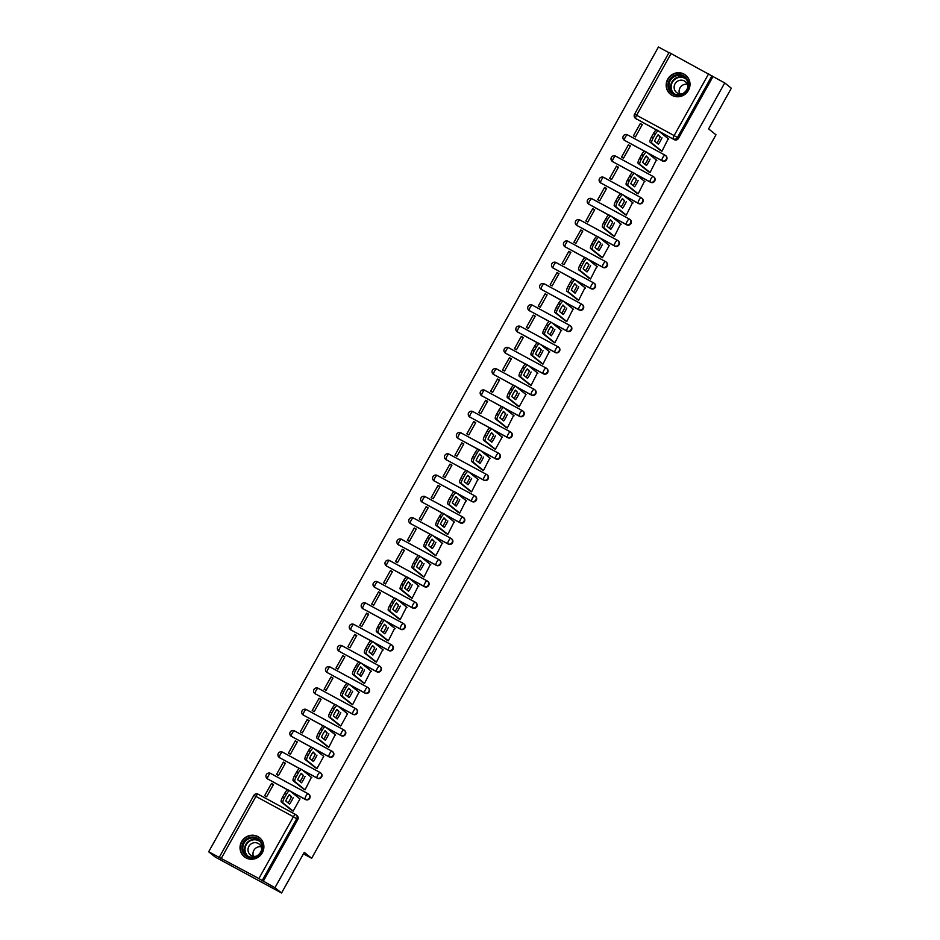 <?xml version="1.0" encoding="UTF-8"?>
<svg xmlns="http://www.w3.org/2000/svg" width="940" height="940" viewBox="0 0 940 940"><rect width="100%" height="100%" fill="white"/><g stroke="black" fill="none" stroke-linecap="round" stroke-linejoin="round"><path stroke-width="1.41" d="M647.59 152.938L662.394 160.951A3.126 3.008 -51.2 0 0 665.873 155.782A3.126 3.008 -51.2 0 0 665.684 155.641M635.687 174.217L650.492 182.243A3.126 3.008 -51.2 0 0 653.982 177.072A3.126 3.008 -51.2 0 0 653.793 176.932M623.796 195.508L638.601 203.522A3.126 3.008 -51.2 0 0 642.091 198.363A3.126 3.008 -51.2 0 0 641.902 198.222M611.905 216.787L626.698 224.813A3.126 3.008 -51.2 0 0 630.188 219.643A3.126 3.008 -51.2 0 0 630 219.502M600.002 238.079L614.807 246.092A3.126 3.008 -51.2 0 0 618.297 240.934A3.126 3.008 -51.2 0 0 618.109 240.793M588.111 259.358L602.904 267.383A3.126 3.008 -51.2 0 0 606.394 262.213A3.126 3.008 -51.2 0 0 606.206 262.072M576.208 280.649L591.013 288.674A3.126 3.008 -51.2 0 0 594.503 283.504A3.126 3.008 -51.2 0 0 594.315 283.363M564.317 301.94L579.111 309.953A3.126 3.008 -51.2 0 0 582.6 304.783A3.126 3.008 -51.2 0 0 582.412 304.654M552.414 323.219L567.22 331.244A3.126 3.008 -51.2 0 0 570.709 326.074A3.126 3.008 -51.2 0 0 570.521 325.933M540.524 344.51L555.317 352.524A3.126 3.008 -51.2 0 0 558.807 347.365A3.126 3.008 -51.2 0 0 558.619 347.224M528.621 365.789L543.426 373.815A3.126 3.008 -51.2 0 0 546.915 368.645A3.126 3.008 -51.2 0 0 546.728 368.504M516.73 387.08L531.535 395.106A3.126 3.008 -51.2 0 0 535.013 389.936A3.126 3.008 -51.2 0 0 534.825 389.795M504.827 408.371L519.632 416.385A3.126 3.008 -51.2 0 0 523.122 411.215A3.126 3.008 -51.2 0 0 522.934 411.086M492.936 429.651L507.741 437.676A3.126 3.008 -51.2 0 0 511.219 432.506A3.126 3.008 -51.2 0 0 511.031 432.365M481.033 450.941L495.838 458.955A3.126 3.008 -51.2 0 0 499.328 453.797A3.126 3.008 -51.2 0 0 499.14 453.656M469.142 472.221L483.947 480.246A3.126 3.008 -51.2 0 0 487.425 475.076A3.126 3.008 -51.2 0 0 487.237 474.935M457.251 493.512L472.045 501.537A3.126 3.008 -51.2 0 0 475.534 496.367A3.126 3.008 -51.2 0 0 475.346 496.226M445.349 514.803L460.154 522.816A3.126 3.008 -51.2 0 0 463.643 517.646A3.126 3.008 -51.2 0 0 463.455 517.517M433.457 536.082L448.251 544.107A3.126 3.008 -51.2 0 0 451.74 538.937A3.126 3.008 -51.2 0 0 451.553 538.796M421.555 557.373L436.36 565.387A3.126 3.008 -51.2 0 0 439.849 560.228A3.126 3.008 -51.2 0 0 439.662 560.087M409.664 578.652L424.457 586.678A3.126 3.008 -51.2 0 0 427.947 581.508A3.126 3.008 -51.2 0 0 427.759 581.366M397.761 599.943L412.566 607.968A3.126 3.008 -51.2 0 0 416.056 602.798A3.126 3.008 -51.2 0 0 415.868 602.658M385.87 621.234L400.663 629.248A3.126 3.008 -51.2 0 0 404.153 624.078A3.126 3.008 -51.2 0 0 403.965 623.948M373.967 642.514L388.772 650.539A3.126 3.008 -51.2 0 0 392.262 645.369A3.126 3.008 -51.2 0 0 392.074 645.228M362.076 663.805L376.881 671.818A3.126 3.008 -51.2 0 0 380.359 666.66A3.126 3.008 -51.2 0 0 380.171 666.519M350.173 685.084L364.978 693.109A3.126 3.008 -51.2 0 0 368.468 687.939A3.126 3.008 -51.2 0 0 368.28 687.798M338.282 706.375L353.088 714.388A3.126 3.008 -51.2 0 0 356.565 709.23A3.126 3.008 -51.2 0 0 356.378 709.089M326.38 727.654L341.185 735.679A3.126 3.008 -51.2 0 0 344.674 730.509A3.126 3.008 -51.2 0 0 344.487 730.368M314.489 748.945L329.294 756.97A3.126 3.008 -51.2 0 0 332.772 751.8A3.126 3.008 -51.2 0 0 332.584 751.659M302.586 770.236L317.391 778.25A3.126 3.008 -51.2 0 0 320.881 773.08A3.126 3.008 -51.2 0 0 320.693 772.95M290.695 791.515L305.5 799.541A3.126 3.008 -51.2 0 0 308.99 794.37A3.126 3.008 -51.2 0 0 308.802 794.23M241.615 841.629A12.208 11.75 -51.2 0 0 244.306 856.74A12.208 11.75 -51.2 0 0 262.295 852.839A12.208 11.75 -51.2 0 0 259.605 837.728A12.208 11.75 -51.2 0 0 241.615 841.629M667.752 79.148A12.208 11.75 -51.2 0 0 670.443 94.258A12.208 11.75 -51.2 0 0 688.433 90.358A12.208 11.75 -51.2 0 0 685.742 75.247A12.208 11.75 -51.2 0 0 667.752 79.148M668.939 52.687L658.447 47L208.668 851.781L258.888 878.548L293.433 816.743L255.915 796.403L221.37 858.22M281.554 893L274.962 887.701L724.74 82.92L731.332 88.219L708.596 128.886L715.975 134.82L311.657 858.279L304.278 852.333L281.554 893L215.26 857.08L208.668 851.781M669.163 52.534L713.014 76.563L678.468 138.38A3.126 3.008 128.8 0 1 674.286 139.672L659.481 131.647M656.39 129.967L635.745 118.511A3.126 3.008 128.8 0 1 635.299 118.217L636.333 119.039A3.126 3.008 -51.2 0 0 636.768 119.333M713.014 76.563L724.74 82.92M263.235 881.344L297.78 819.527L293.433 816.743A3.126 0.834 -61.5 0 1 295.595 814.522L258.065 794.183A3.126 0.834 -61.5 0 1 258.101 794.206A3.126 3.126 0 0 0 253.847 795.416L255.915 796.403A3.126 0.834 -61.5 0 1 258.065 794.183L295.548 814.498A3.126 0.834 -61.5 0 1 295.63 814.545A3.126 3.008 128.8 0 1 296.746 818.705L262.201 880.522L274.962 887.701M262.201 880.522L258.888 878.548M291.2 809.986L293.139 811.15L300.001 798.871L299.484 798.589M271.495 783.42L264.634 795.71L266.619 796.779L273.481 784.5L271.495 783.42L273.282 784.865M283.387 762.14L276.524 774.419L278.51 775.5L285.372 763.221L283.387 762.14L285.173 763.574M303.091 788.695L305.03 789.859L311.387 777.309M295.289 740.849L288.427 753.128L290.413 754.209L297.275 741.93L295.289 740.849L297.075 742.295M314.994 767.404L316.933 768.579L323.795 756.3L323.278 756.019M307.18 719.57L300.318 731.849L302.304 732.918L309.166 720.639L307.18 719.57L308.966 721.004M326.885 746.125L328.824 747.288L335.18 734.739M319.083 698.279L312.209 710.558L314.207 711.639L321.069 699.36L319.083 698.279L320.869 699.712M338.788 724.834L340.715 726.009L347.589 713.73L347.072 713.448M330.974 676.988L324.112 689.279L326.098 690.348L332.96 678.069L330.974 676.988L332.76 678.433M350.679 703.555L352.618 704.718L358.974 692.169M342.865 655.709L336.003 667.988L338.001 669.068L344.863 656.79L342.865 655.709L344.663 657.142M362.582 682.264L364.509 683.439L370.865 670.878M354.768 634.418L347.906 646.697L349.892 647.777L356.754 635.499L354.768 634.418L356.554 635.863M374.473 660.973L376.411 662.148L382.768 649.587M366.659 613.139L359.797 625.417L361.794 626.498L368.656 614.208L366.659 613.139L368.457 614.572M386.363 639.693L388.302 640.857L394.659 628.308M378.562 591.847L371.7 604.126L373.685 605.207L380.547 592.928L378.562 591.847L380.348 593.281M398.266 618.402L400.205 619.577L406.562 607.017M390.453 570.557L383.59 582.847L385.576 583.916L392.45 571.638L390.453 570.557L392.238 572.002M410.157 597.123L412.096 598.287L418.453 585.738M402.355 549.277L395.493 561.556L397.479 562.637L404.341 550.358L402.355 549.277L404.141 550.711M422.06 575.832L423.999 577.007L430.356 564.447M414.246 527.986L407.384 540.265L409.37 541.346L416.244 529.067L414.246 527.986L416.032 529.432M433.951 554.541L435.89 555.716L442.247 543.155M426.149 506.707L419.287 518.986L421.273 520.067L428.135 507.776L426.149 506.707L427.935 508.14M445.854 533.262L447.793 534.425L454.138 521.876M438.04 485.416L431.178 497.695L433.164 498.776L440.026 486.497L438.04 485.416L439.826 486.861M457.745 511.971L459.684 513.146L466.04 500.585M449.943 464.137L443.081 476.416L445.066 477.485L451.929 465.206L449.943 464.137L451.729 465.57M469.647 490.692L471.586 491.855L477.931 479.306M461.834 442.846L454.972 455.125L456.957 456.206L463.82 443.927L461.834 442.846L463.62 444.279M481.538 469.401L483.477 470.576L489.834 458.015M473.737 421.555L466.863 433.834L468.86 434.914L475.722 422.636L473.737 421.555L475.522 423M493.441 448.11L495.368 449.285L502.242 437.006L501.725 436.724M485.628 400.276L478.765 412.554L480.751 413.635L487.613 401.345L485.628 400.276L487.413 401.709M505.332 426.831L507.271 427.994L513.628 415.445M497.53 378.985L490.656 391.263L492.654 392.344L499.516 380.065L497.53 378.985L499.316 380.43M517.235 405.539L519.162 406.714L526.036 394.436L525.519 394.154M509.421 357.705L502.559 369.984L504.545 371.053L511.407 358.774L509.421 357.705L511.207 359.139M529.126 384.26L531.065 385.423L537.422 372.875M521.312 336.414L514.45 348.693L516.448 349.774L523.31 337.495L521.312 336.414L523.11 337.848M541.017 362.969L542.956 364.144L549.312 351.584M533.215 315.123L526.353 327.414L528.339 328.483L535.201 316.204L533.215 315.123L535.001 316.569M552.92 341.69L554.859 342.853L561.215 330.293M545.106 293.844L538.244 306.123L540.241 307.204L547.104 294.925L545.106 293.844L546.892 295.278M564.811 320.399L566.75 321.562L573.106 309.013M557.009 272.553L550.147 284.832L552.133 285.913L558.995 273.634L557.009 272.553L558.795 273.998M576.714 299.108L578.652 300.283L585.009 287.722M568.9 251.274L562.038 263.553L564.024 264.622L570.897 252.343L568.9 251.274L570.686 252.707M588.605 277.829L590.543 278.992L596.9 266.443M580.803 229.983L573.941 242.262L575.926 243.343L582.788 231.064L580.803 229.983L582.589 231.416M600.507 256.538L602.446 257.713L609.308 245.434L608.791 245.152M592.694 208.692L585.832 220.982L587.817 222.052L594.691 209.773L592.694 208.692L594.48 210.137M612.398 235.258L614.337 236.422L620.694 223.861M604.596 187.412L597.734 199.691L599.72 200.772L606.582 188.493L604.596 187.412L606.382 188.846M624.301 213.968L626.24 215.143L632.585 202.582M616.487 166.121L609.625 178.4L611.611 179.481L618.473 167.203L616.487 166.121L618.273 167.567M636.192 192.677L638.131 193.851L644.488 181.291M628.39 144.842L621.528 157.121L623.514 158.202L630.376 145.912L628.39 144.842L630.176 146.276M648.095 171.397L650.034 172.561L656.379 160.012M640.281 123.551L633.419 135.83L635.405 136.911L642.267 124.632L640.281 123.551L642.067 124.985M659.986 150.106L661.925 151.281L668.281 138.721M644.488 151.258L624.501 140.33A3.126 3.008 128.8 0 1 624.066 140.037L624.43 140.33A3.126 3.008 -51.2 0 0 624.865 140.624M632.596 172.537L612.61 161.609A3.126 3.008 128.8 0 1 612.175 161.328L612.539 161.621A3.126 3.008 -51.2 0 0 612.974 161.903M620.706 193.828L600.707 182.9A3.126 3.008 128.8 0 1 600.272 182.607L600.637 182.9A3.126 3.008 -51.2 0 0 601.071 183.194M608.803 215.119L588.816 204.192A3.126 3.008 128.8 0 1 588.381 203.898L588.745 204.192A3.126 3.008 -51.2 0 0 589.18 204.485M596.912 236.398L576.925 225.471A3.126 3.008 128.8 0 1 576.479 225.189L576.843 225.471A3.126 3.008 -51.2 0 0 577.289 225.764M585.009 257.689L565.022 246.762A3.126 3.008 128.8 0 1 564.587 246.468L564.952 246.762A3.126 3.008 -51.2 0 0 565.387 247.055M573.118 278.969L553.131 268.041A3.126 3.008 128.8 0 1 552.685 267.759L553.049 268.053A3.126 3.008 -51.2 0 0 553.495 268.335M561.215 300.26L541.229 289.332A3.126 3.008 128.8 0 1 540.794 289.038L541.158 289.332A3.126 3.008 -51.2 0 0 541.593 289.626M549.324 321.539L529.337 310.623A3.126 3.008 128.8 0 1 528.903 310.329L529.255 310.623A3.126 3.008 -51.2 0 0 529.702 310.917M537.422 342.83L517.435 331.902A3.126 3.008 128.8 0 1 517 331.609L517.364 331.902A3.126 3.008 -51.2 0 0 517.799 332.196M525.53 364.121L505.544 353.193A3.126 3.008 128.8 0 1 505.109 352.899L505.473 353.193A3.126 3.008 -51.2 0 0 505.908 353.487M513.628 385.4L493.641 374.473A3.126 3.008 128.8 0 1 493.206 374.19L493.571 374.484A3.126 3.008 -51.2 0 0 494.005 374.766M501.737 406.691L481.75 395.764A3.126 3.008 128.8 0 1 481.315 395.47L481.68 395.764A3.126 3.008 -51.2 0 0 482.114 396.057M489.834 427.97L469.847 417.055A3.126 3.008 128.8 0 1 469.413 416.761L469.777 417.055A3.126 3.008 -51.2 0 0 470.212 417.348M477.943 449.261L457.956 438.334A3.126 3.008 128.8 0 1 457.522 438.04L457.886 438.334A3.126 3.008 -51.2 0 0 458.321 438.628M466.052 470.552L446.054 459.625A3.126 3.008 128.8 0 1 445.619 459.331L445.983 459.625A3.126 3.008 -51.2 0 0 446.418 459.919M454.149 491.832L434.163 480.904A3.126 3.008 128.8 0 1 433.728 480.622L434.092 480.916A3.126 3.008 -51.2 0 0 434.527 481.198M442.258 513.123L422.272 502.195A3.126 3.008 128.8 0 1 421.825 501.901L422.189 502.195A3.126 3.008 -51.2 0 0 422.624 502.489M430.356 534.402L410.369 523.486A3.126 3.008 128.8 0 1 409.934 523.192L410.298 523.486A3.126 3.008 -51.2 0 0 410.733 523.768M418.464 555.693L398.478 544.765A3.126 3.008 128.8 0 1 398.031 544.471L398.396 544.765A3.126 3.008 -51.2 0 0 398.842 545.059M406.562 576.984L386.575 566.056A3.126 3.008 128.8 0 1 386.14 565.763L386.505 566.056A3.126 3.008 -51.2 0 0 386.939 566.35M394.671 598.263L374.684 587.336A3.126 3.008 128.8 0 1 374.238 587.053L374.602 587.336A3.126 3.008 -51.2 0 0 375.048 587.629M382.768 619.554L362.781 608.627A3.126 3.008 128.8 0 1 362.346 608.333L362.711 608.627A3.126 3.008 -51.2 0 0 363.146 608.92M370.877 640.833L350.89 629.906A3.126 3.008 128.8 0 1 350.456 629.624L350.82 629.918A3.126 3.008 -51.2 0 0 351.255 630.2M358.974 662.124L338.988 651.197A3.126 3.008 128.8 0 1 338.553 650.903L338.917 651.197A3.126 3.008 -51.2 0 0 339.352 651.491M347.083 683.415L327.096 672.488A3.126 3.008 128.8 0 1 326.662 672.194L327.026 672.488A3.126 3.008 -51.2 0 0 327.461 672.782M335.18 704.695L315.194 693.767A3.126 3.008 128.8 0 1 314.759 693.485L315.123 693.767A3.126 3.008 -51.2 0 0 315.558 694.061M323.289 725.986L303.303 715.058A3.126 3.008 128.8 0 1 302.868 714.764L303.232 715.058A3.126 3.008 -51.2 0 0 303.667 715.352M311.387 747.265L291.4 736.337A3.126 3.008 128.8 0 1 290.965 736.055L291.329 736.349A3.126 3.008 -51.2 0 0 291.764 736.631M299.496 768.556L279.509 757.628A3.126 3.008 128.8 0 1 279.074 757.334L279.438 757.628A3.126 3.008 -51.2 0 0 279.873 757.922M287.605 789.847L267.606 778.919A3.126 3.008 128.8 0 1 267.171 778.625L267.536 778.919A3.126 3.008 -51.2 0 0 267.971 779.213M303.444 853.826L311.657 858.279M297.78 819.527A3.126 3.008 -51.2 0 0 297.087 815.661L296.065 814.827A3.126 3.126 0 0 0 295.595 814.522M293.174 797.672A9.776 2.609 -61.5 0 1 289.591 804.088L285.76 800.998A9.776 2.609 -61.5 0 1 289.344 794.582L291.459 796.732A9.776 2.609 -61.5 0 1 288.075 802.866M291.459 796.732L289.144 794.876M291.659 810.351L281.295 802.008A4.7 1.257 -61.5 0 1 282.588 797.12L284.796 793.16A4.7 1.257 -61.5 0 1 288.028 789.835A4.7 1.257 -61.5 0 1 288.075 789.87L289.696 790.74M299.942 798.965L289.802 790.798A4.7 1.257 118.5 0 0 289.755 790.763A4.7 1.257 118.5 0 0 286.524 794.1L284.315 798.048A4.7 1.257 118.5 0 0 283.011 802.948L281.295 802.008M293.163 811.102L283.011 802.948M305.077 776.381A9.776 2.609 -61.5 0 1 301.493 782.797L297.663 779.718A9.776 2.609 -61.5 0 1 301.247 773.303L303.35 775.453A9.776 2.609 -61.5 0 1 299.966 781.575M303.35 775.453L301.035 773.585M303.549 789.059L293.186 780.729A4.7 1.257 -61.5 0 1 294.478 775.829L296.699 771.869A4.7 1.257 -61.5 0 1 299.919 768.544A4.7 1.257 -61.5 0 1 299.978 768.579L301.587 769.461M311.845 777.674L301.705 769.519A4.7 1.257 118.5 0 0 301.646 769.484A4.7 1.257 118.5 0 0 298.415 772.809L296.206 776.769A4.7 1.257 118.5 0 0 294.913 781.657L293.186 780.729M305.054 789.823L294.913 781.657M316.968 755.102A9.776 2.609 -61.5 0 1 313.384 761.506L309.554 758.427A9.776 2.609 -61.5 0 1 313.137 752.012L315.252 754.162A9.776 2.609 -61.5 0 1 311.869 760.284M315.252 754.162L312.938 752.306M315.452 767.78L305.089 759.438A4.7 1.257 -61.5 0 1 306.381 754.55L308.59 750.59A4.7 1.257 -61.5 0 1 311.822 747.265A4.7 1.257 -61.5 0 1 311.869 747.288L313.49 748.17M323.736 756.394L313.596 748.228A4.7 1.257 118.5 0 0 313.549 748.193A4.7 1.257 118.5 0 0 310.318 751.518L308.109 755.478A4.7 1.257 118.5 0 0 306.804 760.378L305.089 759.438M316.956 768.532L306.804 760.378M243.284 853.003A10.563 10.164 128.8 0 1 247.044 838.644A10.563 10.164 128.8 0 1 261.156 841.899A10.563 10.164 128.8 0 1 257.396 856.258A10.563 10.164 128.8 0 1 243.284 853.003M260.65 842.44A9.776 9.412 -51.2 0 0 246.221 840.442A9.776 9.412 -51.2 0 0 246.257 855.2A9.776 9.412 -51.2 0 0 260.65 842.44M253.436 856.293A6.968 6.698 128.8 0 1 261.12 846.752M256.585 856.07A6.968 6.698 128.8 0 1 250.416 844.449A6.968 6.698 128.8 0 1 261.579 849.866M261.543 839.726A12.126 11.668 -51.2 0 0 241.956 853.826A12.126 11.668 -51.2 0 0 246.668 858.208M669.421 90.522A10.563 10.164 128.8 0 1 673.181 76.163A10.563 10.164 128.8 0 1 687.281 79.418A10.563 10.164 128.8 0 1 683.533 93.765A10.563 10.164 128.8 0 1 669.421 90.522M686.788 79.959A9.776 9.412 -51.2 0 0 672.359 77.961A9.776 9.412 -51.2 0 0 672.394 92.719A9.776 9.412 -51.2 0 0 686.788 79.959M679.573 93.812A6.968 6.698 128.8 0 1 687.258 84.271M682.722 93.589A6.968 6.698 128.8 0 1 676.553 81.956A6.968 6.698 128.8 0 1 687.716 87.385M687.681 77.245A12.126 11.668 -51.2 0 0 668.093 91.344A12.126 11.668 -51.2 0 0 672.805 95.727M328.871 733.811A9.776 2.609 -61.5 0 1 325.287 740.227L321.457 737.136A9.776 2.609 -61.5 0 1 325.04 730.732L327.144 732.883A9.776 2.609 -61.5 0 1 323.76 739.005M327.144 732.883L324.829 731.014M327.343 746.489L316.98 738.147A4.7 1.257 -61.5 0 1 318.272 733.259L320.493 729.299A4.7 1.257 -61.5 0 1 323.713 725.974A4.7 1.257 -61.5 0 1 323.771 726.009L325.381 726.879M335.639 735.104L325.487 726.937A4.7 1.257 118.5 0 0 325.44 726.902A4.7 1.257 118.5 0 0 322.209 730.239L319.999 734.199A4.7 1.257 118.5 0 0 318.707 739.087L316.98 738.147M328.847 747.253L318.707 739.087M340.762 712.52A9.776 2.609 -61.5 0 1 337.178 718.936L333.348 715.857A9.776 2.609 -61.5 0 1 336.931 709.442L339.035 711.592A9.776 2.609 -61.5 0 1 335.662 717.714M339.035 711.592L336.731 709.735M339.246 725.198L328.882 716.868A4.7 1.257 -61.5 0 1 330.175 711.968L332.384 708.02A4.7 1.257 -61.5 0 1 335.615 704.683A4.7 1.257 -61.5 0 1 335.662 704.718L337.284 705.599M347.53 713.812L337.389 705.658A4.7 1.257 118.5 0 0 337.343 705.623A4.7 1.257 118.5 0 0 334.111 708.948L331.902 712.908A4.7 1.257 118.5 0 0 330.598 717.796L328.882 716.868M340.75 725.962L330.598 717.796M352.664 691.241A9.776 2.609 -61.5 0 1 349.081 697.656L345.238 694.566A9.776 2.609 -61.5 0 1 348.822 688.15L350.937 690.301A9.776 2.609 -61.5 0 1 347.553 696.434M350.937 690.301L348.623 688.444M351.137 703.919L340.774 695.577A4.7 1.257 -61.5 0 1 342.066 690.689L344.287 686.729A4.7 1.257 -61.5 0 1 347.506 683.404A4.7 1.257 -61.5 0 1 347.565 683.439L349.175 684.308M359.433 692.533L349.281 684.367A4.7 1.257 118.5 0 0 349.234 684.332A4.7 1.257 118.5 0 0 346.002 687.669L343.793 691.617A4.7 1.257 118.5 0 0 342.501 696.516L340.774 695.577M352.641 704.671L342.501 696.516M364.555 669.95A9.776 2.609 -61.5 0 1 360.972 676.365L357.141 673.287A9.776 2.609 -61.5 0 1 360.725 666.871L362.828 669.022A9.776 2.609 -61.5 0 1 359.456 675.143M362.828 669.022L360.525 667.153M363.028 682.628L352.676 674.297A4.7 1.257 -61.5 0 1 353.969 669.398L356.178 665.45A4.7 1.257 -61.5 0 1 359.409 662.113A4.7 1.257 -61.5 0 1 359.456 662.148L361.078 663.029M371.323 671.242L361.183 663.088A4.7 1.257 118.5 0 0 361.125 663.053A4.7 1.257 118.5 0 0 357.905 666.378L355.684 670.337A4.7 1.257 118.5 0 0 354.392 675.226L352.676 674.297M364.532 683.392L354.392 675.226M376.458 648.67A9.776 2.609 -61.5 0 1 372.863 655.074L369.032 651.996A9.776 2.609 -61.5 0 1 372.616 645.58L374.731 647.731A9.776 2.609 -61.5 0 1 371.347 653.852M374.731 647.731L372.416 645.874M374.931 661.349L364.567 653.006A4.7 1.257 -61.5 0 1 365.86 648.118L368.069 644.159A4.7 1.257 -61.5 0 1 371.3 640.833A4.7 1.257 -61.5 0 1 371.359 640.868L372.969 641.738M383.226 649.963L373.074 641.797A4.7 1.257 118.5 0 0 373.027 641.761A4.7 1.257 118.5 0 0 369.796 645.087L367.587 649.047A4.7 1.257 118.5 0 0 366.295 653.946L364.567 653.006M376.435 662.101L366.295 653.946M388.349 627.38A9.776 2.609 -61.5 0 1 384.765 633.795L380.935 630.705A9.776 2.609 -61.5 0 1 384.519 624.301L386.622 626.451A9.776 2.609 -61.5 0 1 383.25 632.573M386.622 626.451L384.319 624.583M386.822 640.058L376.458 631.715A4.7 1.257 -61.5 0 1 377.762 626.827L379.971 622.868A4.7 1.257 -61.5 0 1 383.203 619.542A4.7 1.257 -61.5 0 1 383.25 619.577L384.871 620.447M395.117 628.672L384.977 620.506A4.7 1.257 118.5 0 0 384.918 620.482A4.7 1.257 118.5 0 0 381.699 623.808L379.478 627.767A4.7 1.257 118.5 0 0 378.186 632.655L376.458 631.715M388.326 640.822L378.186 632.655M400.24 606.089A9.776 2.609 -61.5 0 1 396.656 612.504L392.826 609.425A9.776 2.609 -61.5 0 1 396.41 603.01L398.525 605.16A9.776 2.609 -61.5 0 1 395.141 611.282M398.525 605.16L396.21 603.304M398.724 618.779L388.361 610.436A4.7 1.257 -61.5 0 1 389.654 605.548L391.863 601.588A4.7 1.257 -61.5 0 1 395.094 598.251A4.7 1.257 -61.5 0 1 395.153 598.287L396.762 599.168M407.008 607.381L396.868 599.226A4.7 1.257 118.5 0 0 396.821 599.191A4.7 1.257 118.5 0 0 393.59 602.516L391.381 606.476A4.7 1.257 118.5 0 0 390.088 611.364L388.361 610.436M400.228 619.53L390.088 611.364M412.143 584.809A9.776 2.609 -61.5 0 1 408.559 591.225L404.729 588.135A9.776 2.609 -61.5 0 1 408.312 581.719L410.416 583.869A9.776 2.609 -61.5 0 1 407.044 590.003M410.416 583.869L408.101 582.013M410.615 597.488L400.252 589.145A4.7 1.257 -61.5 0 1 401.556 584.257L403.765 580.297A4.7 1.257 -61.5 0 1 406.997 576.972A4.7 1.257 -61.5 0 1 407.044 577.007L408.665 577.877M418.911 586.102L408.771 577.936A4.7 1.257 118.5 0 0 408.712 577.9A4.7 1.257 118.5 0 0 405.493 581.237L403.272 585.185A4.7 1.257 118.5 0 0 401.979 590.085L400.252 589.145M412.12 598.24L401.979 590.085M424.034 563.518A9.776 2.609 -61.5 0 1 420.45 569.934L416.62 566.855A9.776 2.609 -61.5 0 1 420.204 560.44L422.319 562.59A9.776 2.609 -61.5 0 1 418.935 568.712M422.319 562.59L420.004 560.722M422.518 576.197L412.155 567.866A4.7 1.257 -61.5 0 1 413.447 562.966L415.656 559.018A4.7 1.257 -61.5 0 1 418.887 555.681A4.7 1.257 -61.5 0 1 418.935 555.716L420.556 556.597M430.802 564.811L420.662 556.656A4.7 1.257 118.5 0 0 420.615 556.621A4.7 1.257 118.5 0 0 417.384 559.946L415.174 563.906A4.7 1.257 118.5 0 0 413.882 568.794L412.155 567.866M424.022 576.96L413.882 568.794M435.937 542.239A9.776 2.609 -61.5 0 1 432.353 548.654L428.522 545.564A9.776 2.609 -61.5 0 1 432.106 539.149L434.21 541.299A9.776 2.609 -61.5 0 1 430.826 547.421M434.21 541.299L431.895 539.442M434.409 554.917L424.046 546.575A4.7 1.257 -61.5 0 1 425.35 541.687L427.559 537.727A4.7 1.257 -61.5 0 1 430.79 534.402A4.7 1.257 -61.5 0 1 430.837 534.437L432.447 535.307M442.705 543.532L432.565 535.365A4.7 1.257 118.5 0 0 432.506 535.33A4.7 1.257 118.5 0 0 429.274 538.655L427.065 542.615A4.7 1.257 118.5 0 0 425.773 547.515L424.046 546.575M435.913 555.669L425.773 547.515M447.828 520.948A9.776 2.609 -61.5 0 1 444.244 527.364L440.413 524.273A9.776 2.609 -61.5 0 1 443.997 517.87L446.112 520.02A9.776 2.609 -61.5 0 1 442.728 526.141M446.112 520.02L443.798 518.152M446.312 533.626L435.948 525.296A4.7 1.257 -61.5 0 1 437.241 520.396L439.45 516.436A4.7 1.257 -61.5 0 1 442.681 513.111A4.7 1.257 -61.5 0 1 442.728 513.146L444.35 514.015M454.596 522.24L444.456 514.074A4.7 1.257 118.5 0 0 444.409 514.051A4.7 1.257 118.5 0 0 441.177 517.376L438.968 521.336A4.7 1.257 118.5 0 0 437.664 526.224L435.948 525.296M447.816 534.39L437.664 526.224M459.731 499.669A9.776 2.609 -61.5 0 1 456.147 506.072L452.316 502.994A9.776 2.609 -61.5 0 1 455.9 496.579L458.003 498.729A9.776 2.609 -61.5 0 1 454.619 504.851M458.003 498.729L455.689 496.872M458.203 512.347L447.839 504.005A4.7 1.257 -61.5 0 1 449.132 499.116L451.353 495.157A4.7 1.257 -61.5 0 1 454.584 491.82A4.7 1.257 -61.5 0 1 454.631 491.855L456.241 492.736M466.498 500.961L456.358 492.795A4.7 1.257 118.5 0 0 456.299 492.76A4.7 1.257 118.5 0 0 453.068 496.085L450.859 500.045A4.7 1.257 118.5 0 0 449.567 504.933L447.839 504.005M459.707 513.099L449.567 504.933M471.622 478.378A9.776 2.609 -61.5 0 1 468.038 484.793L464.207 481.703A9.776 2.609 -61.5 0 1 467.791 475.299L469.906 477.438A9.776 2.609 -61.5 0 1 466.522 483.571M469.906 477.438L467.591 475.581M470.106 491.056L459.742 482.714A4.7 1.257 -61.5 0 1 461.035 477.826L463.244 473.866A4.7 1.257 -61.5 0 1 466.475 470.541A4.7 1.257 -61.5 0 1 466.522 470.576L468.144 471.445M478.389 479.67L468.249 471.504A4.7 1.257 118.5 0 0 468.202 471.469A4.7 1.257 118.5 0 0 464.971 474.806L462.762 478.754A4.7 1.257 118.5 0 0 461.458 483.654L459.742 482.714M471.61 491.808L461.458 483.654M483.524 457.087A9.776 2.609 -61.5 0 1 479.94 463.502L476.11 460.424A9.776 2.609 -61.5 0 1 479.694 454.008L481.797 456.159A9.776 2.609 -61.5 0 1 478.413 462.28M481.797 456.159L479.482 454.302M481.997 469.765L471.633 461.434A4.7 1.257 -61.5 0 1 472.926 456.535L475.147 452.587A4.7 1.257 -61.5 0 1 478.366 449.25A4.7 1.257 -61.5 0 1 478.425 449.285L480.035 450.166M490.292 458.379L480.14 450.225A4.7 1.257 118.5 0 0 480.093 450.19A4.7 1.257 118.5 0 0 476.862 453.515L474.653 457.474A4.7 1.257 118.5 0 0 473.361 462.363L471.633 461.434M483.501 470.529L473.361 462.363M495.415 435.808A9.776 2.609 -61.5 0 1 491.832 442.223L488.001 439.133A9.776 2.609 -61.5 0 1 491.585 432.717L493.688 434.868A9.776 2.609 -61.5 0 1 490.316 440.989M493.688 434.868L491.385 433.011M493.899 448.486L483.536 440.143A4.7 1.257 -61.5 0 1 484.829 435.255L487.038 431.296A4.7 1.257 -61.5 0 1 490.269 427.97A4.7 1.257 -61.5 0 1 490.316 428.005L491.937 428.875M502.183 437.1L492.043 428.934A4.7 1.257 118.5 0 0 491.996 428.899A4.7 1.257 118.5 0 0 488.765 432.236L486.556 436.184A4.7 1.257 118.5 0 0 485.252 441.083L483.536 440.143M495.404 449.238L485.252 441.083M507.318 414.517A9.776 2.609 -61.5 0 1 503.734 420.932L499.892 417.853A9.776 2.609 -61.5 0 1 503.488 411.438L505.591 413.588A9.776 2.609 -61.5 0 1 502.207 419.71M505.591 413.588L503.276 411.72M505.791 427.195L495.427 418.864A4.7 1.257 -61.5 0 1 496.72 413.964L498.94 410.005A4.7 1.257 -61.5 0 1 502.16 406.679A4.7 1.257 -61.5 0 1 502.219 406.714L503.828 407.596M514.086 415.809L503.934 407.654A4.7 1.257 118.5 0 0 503.887 407.619A4.7 1.257 118.5 0 0 500.656 410.945L498.447 414.904A4.7 1.257 118.5 0 0 497.154 419.792L495.427 418.864M507.295 427.959L497.154 419.792M519.209 393.237A9.776 2.609 -61.5 0 1 515.625 399.641L511.795 396.562A9.776 2.609 -61.5 0 1 515.379 390.147L517.482 392.297A9.776 2.609 -61.5 0 1 514.11 398.419M517.482 392.297L515.179 390.441M517.682 405.916L507.33 397.573A4.7 1.257 -61.5 0 1 508.622 392.685L510.831 388.725A4.7 1.257 -61.5 0 1 514.062 385.4A4.7 1.257 -61.5 0 1 514.11 385.423L515.731 386.305M525.977 394.53L515.837 386.363A4.7 1.257 118.5 0 0 515.79 386.328A4.7 1.257 118.5 0 0 512.559 389.654L510.338 393.613A4.7 1.257 118.5 0 0 509.045 398.501L507.33 397.573M519.197 406.668L509.045 398.501M531.112 371.946A9.776 2.609 -61.5 0 1 527.528 378.362L523.686 375.272A9.776 2.609 -61.5 0 1 527.269 368.868L529.385 371.006A9.776 2.609 -61.5 0 1 526.001 377.14M529.385 371.006L527.07 369.15M529.584 384.625L519.221 376.282A4.7 1.257 -61.5 0 1 520.513 371.394L522.722 367.434A4.7 1.257 -61.5 0 1 525.954 364.109A4.7 1.257 -61.5 0 1 526.012 364.144L527.622 365.014M537.88 373.239L527.728 365.072A4.7 1.257 118.5 0 0 527.681 365.037A4.7 1.257 118.5 0 0 524.449 368.374L522.24 372.334A4.7 1.257 118.5 0 0 520.948 377.222L519.221 376.282M531.088 385.377L520.948 377.222M543.003 350.655A9.776 2.609 -61.5 0 1 539.419 357.071L535.589 353.992A9.776 2.609 -61.5 0 1 539.172 347.577L541.276 349.727A9.776 2.609 -61.5 0 1 537.903 355.849M541.276 349.727L538.972 347.87M541.475 363.334L531.124 355.003A4.7 1.257 -61.5 0 1 532.416 350.103L534.625 346.155A4.7 1.257 -61.5 0 1 537.856 342.818A4.7 1.257 -61.5 0 1 537.903 342.853L539.525 343.735M549.771 351.948L539.63 343.793A4.7 1.257 118.5 0 0 539.572 343.758A4.7 1.257 118.5 0 0 536.352 347.083L534.131 351.043A4.7 1.257 118.5 0 0 532.839 355.931L531.124 355.003M542.979 364.097L532.839 355.931M554.894 329.376A9.776 2.609 -61.5 0 1 551.31 335.791L547.48 332.701A9.776 2.609 -61.5 0 1 551.063 326.286L553.178 328.436A9.776 2.609 -61.5 0 1 549.794 334.558M553.178 328.436L550.864 326.579M553.378 342.054L543.014 333.712A4.7 1.257 -61.5 0 1 544.307 328.824L546.516 324.864A4.7 1.257 -61.5 0 1 549.747 321.539A4.7 1.257 -61.5 0 1 549.806 321.574L551.416 322.444M561.673 330.669L551.522 322.502A4.7 1.257 118.5 0 0 551.475 322.467A4.7 1.257 118.5 0 0 548.243 325.804L546.034 329.752A4.7 1.257 118.5 0 0 544.742 334.652L543.014 333.712M554.882 342.806L544.742 334.652M566.797 308.085A9.776 2.609 -61.5 0 1 563.213 314.501L559.382 311.422A9.776 2.609 -61.5 0 1 562.966 305.007L565.069 307.157A9.776 2.609 -61.5 0 1 561.697 313.279M565.069 307.157L562.755 305.288M565.269 320.763L554.905 312.433A4.7 1.257 -61.5 0 1 556.21 307.533L558.419 303.573A4.7 1.257 -61.5 0 1 561.65 300.248A4.7 1.257 -61.5 0 1 561.697 300.283L563.319 301.164M573.564 309.377L563.424 301.223A4.7 1.257 118.5 0 0 563.365 301.188A4.7 1.257 118.5 0 0 560.146 304.513L557.925 308.473A4.7 1.257 118.5 0 0 556.633 313.361L554.905 312.433M566.773 321.527L556.633 313.361M578.688 286.806A9.776 2.609 -61.5 0 1 575.104 293.209L571.273 290.131A9.776 2.609 -61.5 0 1 574.857 283.716L576.972 285.866A9.776 2.609 -61.5 0 1 573.588 291.988M576.972 285.866L574.657 284.009M577.172 299.484L566.808 291.142A4.7 1.257 -61.5 0 1 568.101 286.254L570.31 282.294A4.7 1.257 -61.5 0 1 573.541 278.969A4.7 1.257 -61.5 0 1 573.6 278.992L575.21 279.873M585.456 288.098L575.315 279.932A4.7 1.257 118.5 0 0 575.268 279.897A4.7 1.257 118.5 0 0 572.037 283.222L569.828 287.182A4.7 1.257 118.5 0 0 568.536 292.07L566.808 291.142M578.676 300.236L568.536 292.07M590.59 265.515A9.776 2.609 -61.5 0 1 587.006 271.93L583.176 268.84A9.776 2.609 -61.5 0 1 586.76 262.436L588.863 264.587A9.776 2.609 -61.5 0 1 585.479 270.708M588.863 264.587L586.548 262.718M589.063 278.193L578.699 269.851A4.7 1.257 -61.5 0 1 580.004 264.963L582.212 261.003A4.7 1.257 -61.5 0 1 585.444 257.678A4.7 1.257 -61.5 0 1 585.491 257.713L587.101 258.582M597.358 266.807L587.218 258.641A4.7 1.257 118.5 0 0 587.159 258.606A4.7 1.257 118.5 0 0 583.928 261.943L581.719 265.903A4.7 1.257 118.5 0 0 580.427 270.791L578.699 269.851M590.567 278.957L580.427 270.791M602.481 244.224A9.776 2.609 -61.5 0 1 598.898 250.639L595.067 247.561A9.776 2.609 -61.5 0 1 598.651 241.145L600.766 243.296A9.776 2.609 -61.5 0 1 597.382 249.417M600.766 243.296L598.451 241.439M600.966 256.902L590.602 248.571A4.7 1.257 -61.5 0 1 591.894 243.672L594.104 239.724A4.7 1.257 -61.5 0 1 597.335 236.387A4.7 1.257 -61.5 0 1 597.382 236.422L599.003 237.303M609.249 245.516L599.109 237.362A4.7 1.257 118.5 0 0 599.062 237.327A4.7 1.257 118.5 0 0 595.831 240.652L593.622 244.612A4.7 1.257 118.5 0 0 592.329 249.5L590.602 248.571M602.47 257.666L592.329 249.5M614.384 222.945A9.776 2.609 -61.5 0 1 610.8 229.36L606.97 226.27A9.776 2.609 -61.5 0 1 610.553 219.854L612.657 222.005A9.776 2.609 -61.5 0 1 609.273 228.138M612.657 222.005L610.342 220.148M612.857 235.623L602.493 227.28A4.7 1.257 -61.5 0 1 603.797 222.392L606.006 218.433A4.7 1.257 -61.5 0 1 609.238 215.107A4.7 1.257 -61.5 0 1 609.284 215.143L610.894 216.012M621.152 224.237L611.012 216.071A4.7 1.257 118.5 0 0 610.953 216.036A4.7 1.257 118.5 0 0 607.722 219.373L605.513 223.321A4.7 1.257 118.5 0 0 604.22 228.22L602.493 227.28M614.361 236.375L604.22 228.22M626.275 201.654A9.776 2.609 -61.5 0 1 622.691 208.069L618.861 204.991A9.776 2.609 -61.5 0 1 622.445 198.575L624.559 200.725A9.776 2.609 -61.5 0 1 621.175 206.847M624.559 200.725L622.245 198.857M624.759 214.332L614.396 206.001A4.7 1.257 -61.5 0 1 615.688 201.101L617.897 197.153A4.7 1.257 -61.5 0 1 621.129 193.816A4.7 1.257 -61.5 0 1 621.175 193.851L622.797 194.733M633.043 202.946L622.903 194.792A4.7 1.257 118.5 0 0 622.856 194.756A4.7 1.257 118.5 0 0 619.625 198.082L617.416 202.041A4.7 1.257 118.5 0 0 616.111 206.929L614.396 206.001M626.263 215.096L616.111 206.929M638.178 180.374A9.776 2.609 -61.5 0 1 634.594 186.778L630.764 183.7A9.776 2.609 -61.5 0 1 634.347 177.284L636.451 179.434A9.776 2.609 -61.5 0 1 633.067 185.556M636.451 179.434L634.136 177.578M636.65 193.053L626.287 184.71A4.7 1.257 -61.5 0 1 627.579 179.822L629.8 175.862A4.7 1.257 -61.5 0 1 633.019 172.537A4.7 1.257 -61.5 0 1 633.078 172.572L634.688 173.442M644.946 181.667L634.806 173.501A4.7 1.257 118.5 0 0 634.747 173.465A4.7 1.257 118.5 0 0 631.516 176.791L629.307 180.75A4.7 1.257 118.5 0 0 628.014 185.65L626.287 184.71M638.154 193.805L628.014 185.65M650.069 159.083A9.776 2.609 -61.5 0 1 646.485 165.499L642.655 162.409A9.776 2.609 -61.5 0 1 646.238 156.005L648.353 158.155A9.776 2.609 -61.5 0 1 644.969 164.277M648.353 158.155L646.039 156.287M648.553 171.762L638.189 163.419A4.7 1.257 -61.5 0 1 639.482 158.531L641.691 154.571A4.7 1.257 -61.5 0 1 644.922 151.246A4.7 1.257 -61.5 0 1 644.969 151.281L646.591 152.151M656.837 160.376L646.697 152.209A4.7 1.257 118.5 0 0 646.65 152.186A4.7 1.257 118.5 0 0 643.418 155.511L641.209 159.471A4.7 1.257 118.5 0 0 639.905 164.359L638.189 163.419M650.057 172.525L639.905 164.359M661.971 137.792A9.776 2.609 -61.5 0 1 658.388 144.208L654.557 141.129A9.776 2.609 -61.5 0 1 658.141 134.714L660.244 136.864A9.776 2.609 -61.5 0 1 656.86 142.986M660.244 136.864L657.93 135.008M660.444 150.482L650.081 142.14A4.7 1.257 -61.5 0 1 651.373 137.252L653.594 133.292A4.7 1.257 -61.5 0 1 656.813 129.955A4.7 1.257 -61.5 0 1 656.872 129.99L658.482 130.871M668.74 139.085L658.587 130.93A4.7 1.257 118.5 0 0 658.541 130.895A4.7 1.257 118.5 0 0 655.309 134.22L653.1 138.18A4.7 1.257 118.5 0 0 651.808 143.068L650.081 142.14M661.948 151.234L651.808 143.068M665.003 155.159L627.556 134.867A3.126 0.834 118.5 0 0 627.52 134.843L665.038 155.182A3.126 0.834 118.5 0 1 665.073 155.206A3.126 3.008 128.8 0 1 666.202 159.365A3.126 3.008 128.8 0 1 662.03 160.658L647.225 152.644M662.394 160.951L662.03 160.658A3.126 0.834 -61.5 0 1 662.888 157.403A3.126 0.834 118.5 0 1 665.038 155.182A3.126 3.126 0 0 1 665.508 155.488L665.873 155.782M653.112 176.45L615.665 156.157A3.126 0.834 118.5 0 0 615.63 156.134L653.147 176.462A3.126 0.834 118.5 0 1 653.183 176.485A3.126 3.008 128.8 0 1 654.311 180.656A3.126 3.008 128.8 0 1 650.127 181.949L635.334 173.924M650.492 182.243L650.127 181.949A3.126 0.834 -61.5 0 1 650.997 178.682A3.126 0.834 118.5 0 1 653.147 176.462A3.126 3.126 0 0 1 653.617 176.779L653.982 177.072M641.209 197.741L603.762 177.449A3.126 0.834 118.5 0 0 603.727 177.425L641.245 197.753A3.126 0.834 118.5 0 0 641.245 197.753A3.126 3.008 128.8 0 1 642.408 201.936A3.126 3.008 128.8 0 1 638.236 203.228L623.432 195.214M638.601 203.522L638.236 203.228A3.126 0.834 -61.5 0 1 639.094 199.973A3.126 0.834 118.5 0 1 641.245 197.753A3.126 3.126 0 0 1 641.726 198.07L642.091 198.363M608.92 215.084L588.816 204.192A3.126 0.834 118.5 0 1 589.674 200.925A3.126 0.834 118.5 0 1 591.836 198.704A3.126 0.834 118.5 0 1 591.871 198.728L629.318 219.02A3.126 0.834 118.5 0 1 629.389 219.055A3.126 3.008 128.8 0 1 630.517 223.226A3.126 3.008 128.8 0 1 626.334 224.519L611.541 216.494M626.698 224.813L626.334 224.519A3.126 0.834 -61.5 0 1 627.203 221.253A3.126 0.834 118.5 0 1 629.354 219.043L591.836 198.704A3.126 3.126 0 0 0 587.735 199.726A3.126 3.126 0 0 0 588.381 203.898M617.416 240.311L579.968 220.019A3.126 0.834 118.5 0 0 579.933 219.995L617.462 240.323A3.126 0.834 118.5 0 0 617.462 240.323A3.126 3.008 128.8 0 1 618.614 244.518A3.126 3.008 128.8 0 1 614.443 245.81L599.638 237.785M614.807 246.092L614.443 245.81A3.126 0.834 -61.5 0 1 615.3 242.543A3.126 0.834 118.5 0 1 617.462 240.323A3.126 3.126 0 0 1 617.933 240.64L618.297 240.934M585.127 257.654L565.022 246.762A3.126 0.834 118.5 0 1 565.892 243.495A3.126 0.834 118.5 0 1 568.042 241.275A3.126 0.834 118.5 0 0 568.042 241.275L605.525 261.59A3.126 0.834 118.5 0 1 605.595 261.637A3.126 3.008 128.8 0 1 606.723 265.797A3.126 3.008 128.8 0 1 602.54 267.089L587.747 259.076M602.904 267.383L602.54 267.089A3.126 0.834 -61.5 0 1 603.409 263.834A3.126 0.834 118.5 0 1 605.56 261.614L568.042 241.275A3.126 3.126 0 0 0 563.941 242.297A3.126 3.126 0 0 0 564.587 246.468M593.622 282.881L556.174 262.589A3.126 0.834 118.5 0 0 556.139 262.566L593.669 282.893A3.126 0.834 118.5 0 1 593.704 282.916A3.126 3.008 128.8 0 1 594.82 287.088A3.126 3.008 128.8 0 1 590.649 288.38L575.844 280.355M591.013 288.674L590.649 288.38A3.126 0.834 -61.5 0 1 591.507 285.114A3.126 0.834 118.5 0 1 593.669 282.893A3.126 3.126 0 0 1 594.139 283.21L594.503 283.504M581.731 304.161L544.284 283.88A3.126 0.834 118.5 0 0 544.248 283.857L581.766 304.184A3.126 0.834 118.5 0 1 581.801 304.207A3.126 3.008 128.8 0 1 582.929 308.367A3.126 3.008 128.8 0 1 578.746 309.66L563.953 301.646M579.111 309.953L578.746 309.66A3.126 0.834 -61.5 0 1 579.616 306.405A3.126 0.834 118.5 0 1 581.766 304.184A3.126 3.126 0 0 1 582.236 304.501L582.6 304.783M569.828 325.452L532.381 305.159A3.126 0.834 118.5 0 0 532.346 305.136L569.875 325.463A3.126 0.834 118.5 0 1 569.91 325.487A3.126 3.008 128.8 0 1 571.027 329.658A3.126 3.008 128.8 0 1 566.855 330.951L552.05 322.925M567.22 331.244L566.855 330.951A3.126 0.834 -61.5 0 1 567.713 327.684A3.126 0.834 118.5 0 1 569.875 325.463A3.126 3.126 0 0 1 570.345 325.781L570.709 326.074M537.539 342.795L517.435 331.902A3.126 0.834 118.5 0 1 518.304 328.647A3.126 0.834 118.5 0 1 520.455 326.427A3.126 0.834 118.5 0 1 520.49 326.45L557.937 346.743A3.126 0.834 118.5 0 1 558.008 346.778A3.126 3.008 128.8 0 1 559.136 350.949A3.126 3.008 128.8 0 1 554.964 352.241L540.159 344.216M555.317 352.524L554.964 352.241A3.126 0.834 -61.5 0 1 555.822 348.975A3.126 0.834 118.5 0 1 557.972 346.754L520.455 326.427A3.126 3.126 0 0 0 517 331.609M546.046 368.022L508.587 347.73A3.126 0.834 118.5 0 0 508.552 347.706L546.081 368.045A3.126 0.834 118.5 0 1 546.116 368.069A3.126 3.008 128.8 0 1 547.245 372.228A3.126 3.008 128.8 0 1 543.062 373.521L528.256 365.507M543.426 373.815L543.062 373.521A3.126 0.834 -61.5 0 1 543.931 370.266A3.126 0.834 118.5 0 1 546.081 368.045A3.126 3.126 0 0 1 546.551 368.351L546.915 368.645M513.745 385.365L493.641 374.473A3.126 0.834 118.5 0 1 494.511 371.218A3.126 0.834 118.5 0 1 496.661 368.997A3.126 0.834 118.5 0 0 496.661 368.997L534.143 389.313A3.126 0.834 118.5 0 1 534.214 389.348A3.126 3.008 128.8 0 1 535.342 393.519A3.126 3.008 128.8 0 1 531.171 394.812L516.365 386.787M531.535 395.106L531.171 394.812A3.126 0.834 -61.5 0 1 532.028 391.545A3.126 0.834 118.5 0 1 534.178 389.325L496.661 368.997A3.126 3.126 0 0 0 492.56 370.019A3.126 3.126 0 0 0 493.206 374.19M522.252 410.592L484.793 390.3A3.126 0.834 118.5 0 0 484.77 390.288L522.288 410.615A3.126 0.834 118.5 0 1 522.323 410.639A3.126 3.008 128.8 0 1 523.451 414.798A3.126 3.008 128.8 0 1 519.268 416.091L504.463 408.078M519.632 416.385L519.268 416.091A3.126 0.834 -61.5 0 1 520.137 412.836A3.126 0.834 118.5 0 1 522.288 410.615A3.126 3.126 0 0 1 522.757 410.933L523.122 411.215M489.952 427.935L469.847 417.055A3.126 0.834 118.5 0 1 470.717 413.788A3.126 0.834 118.5 0 1 472.867 411.567A3.126 0.834 118.5 0 1 472.902 411.591L510.349 431.883A3.126 0.834 118.5 0 1 510.42 431.918A3.126 3.008 128.8 0 1 511.548 436.089A3.126 3.008 128.8 0 1 507.377 437.382L492.572 429.357M507.741 437.676L507.377 437.382A3.126 0.834 -61.5 0 1 508.235 434.115A3.126 0.834 118.5 0 1 510.385 431.895L472.867 411.567A3.126 3.126 0 0 0 468.766 412.589A3.126 3.126 0 0 0 469.413 416.761M498.459 453.174L461.011 432.882A3.126 0.834 118.5 0 0 460.976 432.858L498.494 453.186A3.126 0.834 118.5 0 1 498.529 453.209A3.126 3.008 128.8 0 1 499.657 457.369A3.126 3.008 128.8 0 1 495.474 458.661L480.669 450.648M495.838 458.955L495.474 458.661A3.126 0.834 -61.5 0 1 496.344 455.406A3.126 0.834 118.5 0 1 498.494 453.186A3.126 3.126 0 0 1 498.964 453.503L499.328 453.797M466.158 470.517L446.054 459.625A3.126 0.834 118.5 0 1 446.923 456.358A3.126 0.834 118.5 0 1 449.073 454.138A3.126 0.834 118.5 0 0 449.073 454.138L486.556 474.453A3.126 0.834 118.5 0 1 486.626 474.5A3.126 3.008 128.8 0 1 487.754 478.66A3.126 3.008 128.8 0 1 483.583 479.952L468.778 471.927M483.947 480.246L483.583 479.952A3.126 0.834 -61.5 0 1 484.441 476.686A3.126 0.834 118.5 0 1 486.591 474.477L449.073 454.138A3.126 3.126 0 0 0 444.973 455.16A3.126 3.126 0 0 0 445.619 459.331M474.665 495.744L437.218 475.452A3.126 0.834 118.5 0 0 437.182 475.429L474.7 495.756A3.126 0.834 118.5 0 1 474.735 495.78A3.126 3.008 128.8 0 1 475.863 499.951A3.126 3.008 128.8 0 1 471.68 501.243L456.887 493.218M472.045 501.537L471.68 501.243A3.126 0.834 -61.5 0 1 472.55 497.977A3.126 0.834 118.5 0 1 474.7 495.756A3.126 3.126 0 0 1 475.17 496.073L475.534 496.367M462.762 517.024L425.315 496.731A3.126 0.834 118.5 0 0 425.28 496.708L462.797 517.047A3.126 0.834 118.5 0 1 462.832 517.071A3.126 3.008 128.8 0 1 463.961 521.23A3.126 3.008 128.8 0 1 459.789 522.523L444.984 514.509M460.154 522.816L459.789 522.523A3.126 0.834 -61.5 0 1 460.647 519.268A3.126 0.834 118.5 0 1 462.797 517.047A3.126 3.126 0 0 1 463.279 517.353L463.643 517.646M450.871 538.314L413.424 518.022A3.126 0.834 118.5 0 0 413.389 517.999L450.906 538.326A3.126 0.834 118.5 0 1 450.941 538.35A3.126 3.008 128.8 0 1 452.07 542.521A3.126 3.008 128.8 0 1 447.887 543.813L433.093 535.788M448.251 544.107L447.887 543.813A3.126 0.834 -61.5 0 1 448.756 540.547A3.126 0.834 118.5 0 1 450.906 538.326A3.126 3.126 0 0 1 451.376 538.644L451.74 538.937M438.968 559.606L401.521 539.313A3.126 0.834 118.5 0 0 401.486 539.29L439.015 559.617A3.126 0.834 118.5 0 1 439.039 559.641A3.126 3.008 128.8 0 1 440.167 563.8A3.126 3.008 128.8 0 1 435.995 565.093L421.19 557.079M436.36 565.387L435.995 565.093A3.126 0.834 -61.5 0 1 436.853 561.838A3.126 0.834 118.5 0 1 439.015 559.617A3.126 3.126 0 0 1 439.485 559.935L439.849 560.228M427.077 580.885L389.63 560.593A3.126 0.834 118.5 0 0 389.595 560.569L427.113 580.908A3.126 0.834 118.5 0 1 427.148 580.932A3.126 3.008 128.8 0 1 428.276 585.091A3.126 3.008 128.8 0 1 424.093 586.384L409.299 578.359M424.457 586.678L424.093 586.384A3.126 0.834 -61.5 0 1 424.962 583.117A3.126 0.834 118.5 0 1 427.113 580.908A3.126 3.126 0 0 1 427.582 581.214L427.947 581.508M415.174 602.176L377.727 581.884A3.126 0.834 118.5 0 0 377.692 581.86L415.221 602.188A3.126 0.834 118.5 0 0 415.221 602.188A3.126 3.008 128.8 0 1 416.373 606.382A3.126 3.008 128.8 0 1 412.202 607.675L397.397 599.649M412.566 607.968L412.202 607.675A3.126 0.834 -61.5 0 1 413.06 604.408A3.126 0.834 118.5 0 1 415.221 602.188A3.126 3.126 0 0 1 415.691 602.505L416.056 602.798M403.284 623.455L365.836 603.163A3.126 0.834 118.5 0 0 365.801 603.139L403.319 623.479A3.126 0.834 118.5 0 1 403.354 623.502A3.126 3.008 128.8 0 1 404.482 627.661A3.126 3.008 128.8 0 1 400.299 628.954L385.506 620.941M400.663 629.248L400.299 628.954A3.126 0.834 -61.5 0 1 401.169 625.699A3.126 0.834 118.5 0 1 403.319 623.479A3.126 3.126 0 0 1 403.789 623.784L404.153 624.078M391.381 644.746L353.934 624.454A3.126 0.834 118.5 0 0 353.898 624.43L391.428 644.758A3.126 0.834 118.5 0 0 391.428 644.758A3.126 3.008 128.8 0 1 392.579 648.952A3.126 3.008 128.8 0 1 388.408 650.245L373.603 642.22M388.772 650.539L388.408 650.245A3.126 0.834 -61.5 0 1 389.266 646.979A3.126 0.834 118.5 0 1 391.428 644.758A3.126 3.126 0 0 1 391.898 645.075L392.262 645.369M379.49 666.037L342.043 645.745A3.126 0.834 118.5 0 0 342.007 645.721L379.525 666.049A3.126 0.834 118.5 0 1 379.56 666.072A3.126 3.008 128.8 0 1 380.688 670.232A3.126 3.008 128.8 0 1 376.517 671.524L361.712 663.511M376.881 671.818L376.517 671.524A3.126 0.834 -61.5 0 1 377.375 668.269A3.126 0.834 118.5 0 1 379.525 666.049A3.126 3.126 0 0 1 379.995 666.366L380.359 666.66M367.599 687.316L330.14 667.024A3.126 0.834 118.5 0 0 330.105 667L367.634 687.34A3.126 0.834 118.5 0 1 367.669 687.352A3.126 3.008 128.8 0 1 368.797 691.523A3.126 3.008 128.8 0 1 364.614 692.815L349.809 684.79M364.978 693.109L364.614 692.815A3.126 0.834 -61.5 0 1 365.484 689.549A3.126 0.834 118.5 0 1 367.634 687.34A3.126 3.126 0 0 1 368.104 687.645L368.468 687.939M355.696 708.607L318.249 688.315A3.126 0.834 118.5 0 0 318.214 688.292L355.731 708.619A3.126 0.834 118.5 0 1 355.767 708.643A3.126 3.008 128.8 0 1 356.895 712.814A3.126 3.008 128.8 0 1 352.723 714.106L337.918 706.081M353.088 714.388L352.723 714.106A3.126 0.834 -61.5 0 1 353.581 710.84A3.126 0.834 118.5 0 1 355.731 708.619A3.126 3.126 0 0 1 356.201 708.936L356.565 709.23M343.805 729.886L306.346 709.594A3.126 0.834 118.5 0 0 306.322 709.571L343.84 729.91A3.126 0.834 118.5 0 0 343.84 729.91A3.126 3.008 128.8 0 1 345.004 734.093A3.126 3.008 128.8 0 1 340.821 735.386L326.015 727.372M341.185 735.679L340.821 735.386A3.126 0.834 -61.5 0 1 341.69 732.131A3.126 0.834 118.5 0 1 343.84 729.91A3.126 3.126 0 0 1 344.31 730.216L344.674 730.509M331.902 751.178L294.455 730.885A3.126 0.834 118.5 0 0 294.42 730.862L331.938 751.189A3.126 0.834 118.5 0 1 331.973 751.213A3.126 3.008 128.8 0 1 333.101 755.384A3.126 3.008 128.8 0 1 328.93 756.677L314.124 748.651M329.294 756.97L328.93 756.677A3.126 0.834 -61.5 0 1 329.787 753.41A3.126 0.834 118.5 0 1 331.938 751.189A3.126 3.126 0 0 1 332.407 751.507L332.772 751.8M320.011 772.468L282.564 752.176A3.126 0.834 118.5 0 0 282.529 752.153L320.046 772.48A3.126 0.834 118.5 0 0 320.046 772.48A3.126 3.008 128.8 0 1 321.21 776.663A3.126 3.008 128.8 0 1 317.027 777.956L302.222 769.942M317.391 778.25L317.027 777.956A3.126 0.834 -61.5 0 1 317.896 774.701A3.126 0.834 118.5 0 1 320.046 772.48A3.126 3.126 0 0 1 320.517 772.798L320.881 773.08M308.109 793.748L270.661 773.456A3.126 0.834 118.5 0 0 270.626 773.432L308.144 793.76A3.126 0.834 118.5 0 1 308.179 793.783A3.126 3.008 128.8 0 1 309.307 797.954A3.126 3.008 128.8 0 1 305.136 799.247L290.331 791.221M305.5 799.541L305.136 799.247A3.126 0.834 -61.5 0 1 305.994 795.98A3.126 0.834 118.5 0 1 308.144 793.76A3.126 3.126 0 0 1 308.626 794.077L308.99 794.37M674.286 139.672L635.745 118.511A3.126 0.834 118.5 0 1 636.603 115.244L674.121 135.583L708.666 73.767M671.148 53.439L636.603 115.244L634.535 114.257A3.126 3.126 0 0 0 635.299 118.217M644.605 151.222L624.501 140.33A3.126 0.834 118.5 0 1 625.37 137.064A3.126 0.834 118.5 0 1 627.52 134.843A3.126 3.126 0 0 0 623.42 135.865A3.126 3.126 0 0 0 624.066 140.037M632.714 172.502L612.61 161.609A3.126 0.834 118.5 0 1 613.468 158.355A3.126 0.834 118.5 0 1 615.63 156.134A3.126 3.126 0 0 0 611.529 157.156A3.126 3.126 0 0 0 612.175 161.328M620.811 193.793L600.707 182.9A3.126 0.834 118.5 0 1 601.577 179.646A3.126 0.834 118.5 0 1 603.727 177.425A3.126 3.126 0 0 0 600.272 182.607M597.018 236.363L576.925 225.471A3.126 0.834 118.5 0 1 577.783 222.216A3.126 0.834 118.5 0 1 579.933 219.995A3.126 3.126 0 0 0 576.479 225.189M573.224 278.933L553.131 268.041A3.126 0.834 118.5 0 1 553.989 264.786A3.126 0.834 118.5 0 1 556.139 262.566A3.126 3.126 0 0 0 552.685 267.759M561.333 300.224L541.229 289.332A3.126 0.834 118.5 0 1 542.098 286.066A3.126 0.834 118.5 0 1 544.248 283.857A3.126 3.126 0 0 0 540.794 289.038M549.43 321.515L529.337 310.623A3.126 0.834 118.5 0 1 530.195 307.356A3.126 0.834 118.5 0 1 532.346 305.136A3.126 3.126 0 0 0 528.903 310.329M525.636 364.086L505.544 353.193A3.126 0.834 118.5 0 1 506.402 349.927A3.126 0.834 118.5 0 1 508.552 347.706A3.126 3.126 0 0 0 505.109 352.899M501.843 406.656L481.75 395.764A3.126 0.834 118.5 0 1 482.608 392.497A3.126 0.834 118.5 0 1 484.77 390.288A3.126 3.126 0 0 0 481.315 395.47M478.061 449.226L457.956 438.334A3.126 0.834 118.5 0 1 458.814 435.079A3.126 0.834 118.5 0 1 460.976 432.858A3.126 3.126 0 0 0 457.522 438.04M454.267 491.796L434.163 480.904A3.126 0.834 118.5 0 1 435.02 477.649A3.126 0.834 118.5 0 1 437.182 475.429A3.126 3.126 0 0 0 433.082 476.451A3.126 3.126 0 0 0 433.728 480.622M442.364 513.087L422.272 502.195A3.126 0.834 118.5 0 1 423.129 498.929A3.126 0.834 118.5 0 1 425.28 496.708A3.126 3.126 0 0 0 421.825 501.901M430.473 534.366L410.369 523.486A3.126 0.834 118.5 0 1 411.238 520.22A3.126 0.834 118.5 0 1 413.389 517.999A3.126 3.126 0 0 0 409.288 519.021A3.126 3.126 0 0 0 409.934 523.192M418.57 555.658L398.478 544.765A3.126 0.834 118.5 0 1 399.336 541.511A3.126 0.834 118.5 0 1 401.486 539.29A3.126 3.126 0 0 0 398.031 544.471M406.679 576.948L386.575 566.056A3.126 0.834 118.5 0 1 387.445 562.79A3.126 0.834 118.5 0 1 389.595 560.569A3.126 3.126 0 0 0 385.494 561.591A3.126 3.126 0 0 0 386.14 565.763M394.777 598.228L374.684 587.336A3.126 0.834 118.5 0 1 375.542 584.081A3.126 0.834 118.5 0 1 377.692 581.86A3.126 3.126 0 0 0 374.238 587.053M382.886 619.519L362.781 608.627A3.126 0.834 118.5 0 1 363.651 605.36A3.126 0.834 118.5 0 1 365.801 603.139A3.126 3.126 0 0 0 361.7 604.161A3.126 3.126 0 0 0 362.346 608.333M370.983 640.798L350.89 629.906A3.126 0.834 118.5 0 1 351.748 626.651A3.126 0.834 118.5 0 1 353.898 624.43A3.126 3.126 0 0 0 350.456 629.624M359.092 662.089L338.988 651.197A3.126 0.834 118.5 0 1 339.857 647.942A3.126 0.834 118.5 0 1 342.007 645.721A3.126 3.126 0 0 0 338.553 650.903M347.189 683.38L327.096 672.488A3.126 0.834 118.5 0 1 327.954 669.221A3.126 0.834 118.5 0 1 330.105 667A3.126 3.126 0 0 0 326.662 672.194M335.298 704.659L315.194 693.767A3.126 0.834 118.5 0 1 316.063 690.512A3.126 0.834 118.5 0 1 318.214 688.292A3.126 3.126 0 0 0 314.113 689.302A3.126 3.126 0 0 0 314.759 693.485M323.395 725.95L303.303 715.058A3.126 0.834 118.5 0 1 304.161 711.792A3.126 0.834 118.5 0 1 306.322 709.571A3.126 3.126 0 0 0 302.222 710.593A3.126 3.126 0 0 0 302.868 714.764M311.504 747.23L291.4 736.337A3.126 0.834 118.5 0 1 292.269 733.082A3.126 0.834 118.5 0 1 294.42 730.862A3.126 3.126 0 0 0 290.319 731.884A3.126 3.126 0 0 0 290.965 736.055M299.613 768.52L279.509 757.628A3.126 0.834 118.5 0 1 280.367 754.362A3.126 0.834 118.5 0 1 282.529 752.153A3.126 3.126 0 0 0 279.074 757.334M287.711 789.812L267.606 778.919A3.126 0.834 118.5 0 1 268.476 775.653A3.126 0.834 118.5 0 1 270.626 773.432A3.126 3.126 0 0 0 267.171 778.625M678.468 138.38L677.434 137.546A3.126 3.008 128.8 0 1 673.263 138.838A3.126 0.834 118.5 0 1 674.121 135.583L677.434 137.546L711.98 75.74M286.524 794.1L284.796 793.16M284.315 798.048L282.588 797.12M298.415 772.809L296.699 771.869M296.206 776.769L294.478 775.829M310.318 751.518L308.59 750.59M308.109 755.478L306.381 754.55M247.161 855.846A9.776 9.412 128.8 0 1 259.334 840.712M260.18 841.711A9.459 9.106 -51.2 0 0 246.268 854.072A9.459 9.106 -51.2 0 0 248.313 856.446M673.287 93.354A9.776 9.412 128.8 0 1 685.471 78.22M686.318 79.23A9.459 9.106 -51.2 0 0 672.405 91.591A9.459 9.106 -51.2 0 0 674.45 93.965M322.209 730.239L320.493 729.299M319.999 734.199L318.272 733.259M334.111 708.948L332.384 708.02M331.902 712.908L330.175 711.968M346.002 687.669L344.287 686.729M343.793 691.617L342.066 690.689M357.905 666.378L356.178 665.45M355.684 670.337L353.969 669.398M369.796 645.087L368.069 644.159M367.587 649.047L365.86 648.118M381.699 623.808L379.971 622.868M379.478 627.767L377.762 626.827M393.59 602.516L391.863 601.588M391.381 606.476L389.654 605.548M405.493 581.237L403.765 580.297M403.272 585.185L401.556 584.257M417.384 559.946L415.656 559.018M415.174 563.906L413.447 562.966M429.274 538.655L427.559 537.727M427.065 542.615L425.35 541.687M441.177 517.376L439.45 516.436M438.968 521.336L437.241 520.396M453.068 496.085L451.353 495.157M450.859 500.045L449.132 499.116M464.971 474.806L463.244 473.866M462.762 478.754L461.035 477.826M476.862 453.515L475.147 452.587M474.653 457.474L472.926 456.535M488.765 432.236L487.038 431.296M486.556 436.184L484.829 435.255M500.656 410.945L498.94 410.005M498.447 414.904L496.72 413.964M512.559 389.654L510.831 388.725M510.338 393.613L508.622 392.685M524.449 368.374L522.722 367.434M522.24 372.334L520.513 371.394M536.352 347.083L534.625 346.155M534.131 351.043L532.416 350.103M548.243 325.804L546.516 324.864M546.034 329.752L544.307 328.824M560.146 304.513L558.419 303.573M557.925 308.473L556.21 307.533M572.037 283.222L570.31 282.294M569.828 287.182L568.101 286.254M583.928 261.943L582.212 261.003M581.719 265.903L580.004 264.963M595.831 240.652L594.104 239.724M593.622 244.612L591.894 243.672M607.722 219.373L606.006 218.433M605.513 223.321L603.797 222.392M619.625 198.082L617.897 197.153M617.416 202.041L615.688 201.101M631.516 176.791L629.8 175.862M629.307 180.75L627.579 179.822M643.418 155.511L641.691 154.571M641.209 159.471L639.482 158.531M655.309 134.22L653.594 133.292M653.1 138.18L651.373 137.252M487.425 475.076L487.073 474.782A3.126 3.126 0 0 0 486.591 474.477M511.219 432.506L510.855 432.212A3.126 3.126 0 0 0 510.385 431.895M535.013 389.936L534.649 389.642A3.126 3.126 0 0 0 534.178 389.325M558.807 347.365L558.442 347.072A3.126 3.126 0 0 0 557.972 346.754M606.394 262.213L606.03 261.919A3.126 3.126 0 0 0 605.56 261.614M630.188 219.643L629.823 219.349A3.126 3.126 0 0 0 629.354 219.043M669.08 52.44L634.535 114.257M253.847 795.416L219.302 857.221M289.755 790.763L288.028 789.835M301.646 769.484L299.919 768.544M313.549 748.193L311.822 747.265M244.612 856.892L245.387 857.515M259.816 837.998L260.591 838.621M670.749 94.411L671.524 95.034M685.953 75.517L686.729 76.14M325.44 726.902L323.713 725.974M337.343 705.623L335.615 704.683M349.234 684.332L347.506 683.404M361.125 663.053L359.409 662.113M373.027 641.761L371.3 640.833M384.918 620.482L383.203 619.542M396.821 599.191L395.094 598.251M408.712 577.9L406.997 576.972M420.615 556.621L418.887 555.681M432.506 535.33L430.79 534.402M444.409 514.051L442.681 513.111M456.299 492.76L454.584 491.82M468.202 471.469L466.475 470.541M480.093 450.19L478.366 449.25M491.996 428.899L490.269 427.97M503.887 407.619L502.16 406.679M515.79 386.328L514.062 385.4M527.681 365.037L525.954 364.109M539.572 343.758L537.856 342.818M551.475 322.467L549.747 321.539M563.365 301.188L561.65 300.248M575.268 279.897L573.541 278.969M587.159 258.606L585.444 257.678M599.062 237.327L597.335 236.387M610.953 216.036L609.238 215.107M622.856 194.756L621.129 193.816M634.747 173.465L633.019 172.537M646.65 152.186L644.922 151.246M658.541 130.895L656.813 129.955"/></g></svg>

